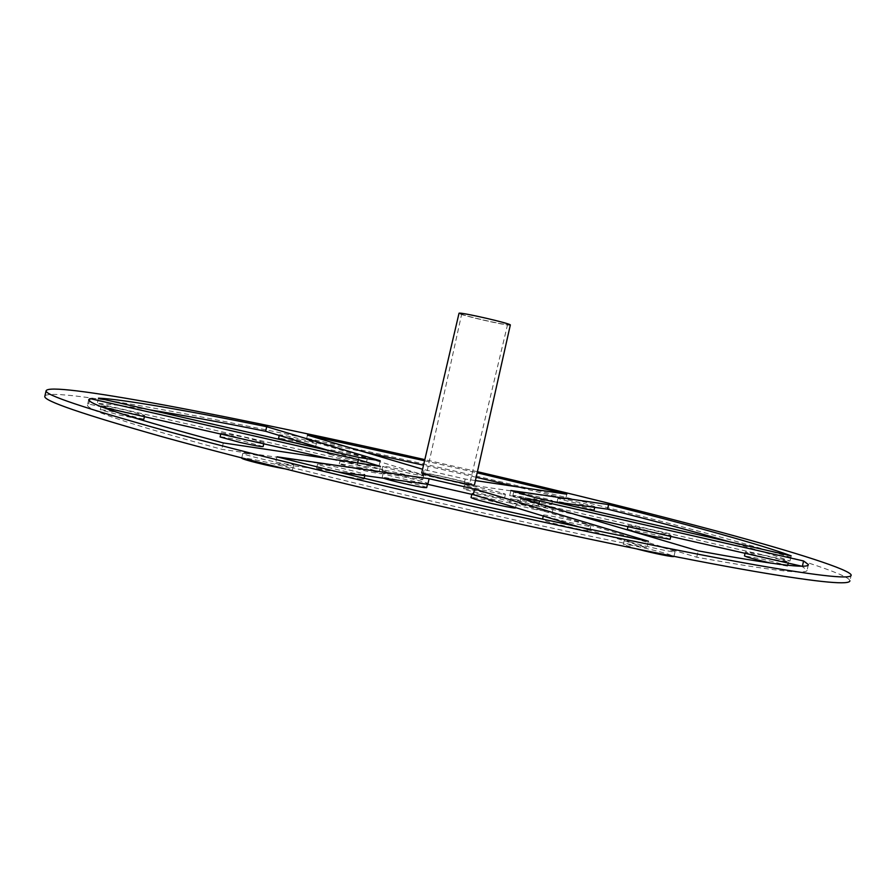 <?xml version="1.0" encoding="UTF-8"?>
<svg xmlns="http://www.w3.org/2000/svg" width="896" height="896" viewBox="0 0 896 896"><rect width="100%" height="100%" fill="white"/><g stroke="black" fill="none" stroke-linecap="round" stroke-linejoin="round"><path stroke-width="0.67" stroke-dasharray="4.48 3.36" d="M44.957 395.752C50.355 391.664 93.117 396.962 173.219 411.634C251.451 426.126 350.65 447.294 434.381 466.379C531.563 488.589 623.974 511.168 703.338 532.426C785.131 554.333 849.587 574.717 849.923 580.776L851.2 575.176M330.747 450.722C339.214 453.365 368.144 459.67 367.282 458.618L364.75 457.643C356.059 454.966 327.757 448.795 328.395 449.803L330.747 450.722M119.918 410.85C134.837 414.154 143.114 415.643 144.715 415.352L126.022 410.245C111.194 406.963 102.928 405.462 101.203 405.742L119.918 410.85M240.923 438.379C254.901 441.47 262.606 442.87 264.04 442.557L244.16 437.125L221.021 432.936L240.923 438.379M652.882 532.09L671.014 535.371C669.178 534.285 660.979 532.045 646.419 528.64L628.275 525.358L652.882 532.09M386.086 473.446L383.163 473.323C382.413 474.264 415.363 482.115 424.95 483.37L427.638 483.459C428.12 482.451 396.032 474.813 386.086 473.446M515.637 491.982L513.733 491.904C513.139 492.643 543.323 499.845 550.76 500.808L552.496 500.864C552.888 500.069 523.365 493.035 515.637 491.982M559.586 498.277L557.973 498.21C557.424 498.882 586.611 505.837 593.365 506.71L594.843 506.755C595.19 506.038 566.608 499.229 559.586 498.277M586.074 524.373C573.866 520.643 542.539 513.8 543.469 515.189L547.848 516.902C559.754 520.598 591.976 527.643 590.766 526.187L586.074 524.373M361.726 474.6L365.008 474.712C365.557 473.592 332.27 465.685 321.138 464.15L317.576 463.994C316.747 465.046 350.997 473.189 361.726 474.6M533.714 504.974L553.168 508.491L530.04 502.163L510.574 498.646L533.714 504.974M247.218 453.566L242.816 453.376C241.875 454.552 277.57 463.019 289.654 464.61L293.709 464.755C294.325 463.512 259.739 455.302 247.218 453.566M475.608 494.883C486.338 498.221 517.507 505.019 516.421 503.698L512.546 502.208C501.547 498.837 471.173 492.206 472.002 493.472L475.608 494.883M629.765 541.878C643.048 546 676.435 553.314 675.058 551.69L669.301 549.472C655.693 545.317 623.336 538.227 624.389 539.773L629.765 541.878M420.672 474.499C411.13 471.576 382.01 465.226 382.715 466.323L385.515 467.421C394.811 470.31 424.614 476.806 423.674 475.664L420.672 474.499M762.294 555.005L745.371 551.936C747.331 553.056 756.045 555.442 771.523 559.07L788.435 562.139C786.363 560.986 777.65 558.6 762.294 555.005M361.782 463.882L340.222 459.984L361.39 465.786L382.928 469.672L361.782 463.882M503.35 494.234L505.411 494.301C505.837 493.427 475.317 486.158 466.771 484.994L464.52 484.893C463.87 485.71 495.13 493.158 503.35 494.234M281.378 435.669C289.094 438.077 317.206 444.214 316.411 443.251L314.25 442.411C306.309 439.97 278.768 433.966 279.362 434.885L281.378 435.669M149.789 409.853C125.283 405.955 107.766 403.816 97.25 403.458L357.773 462.728L379.064 465.909L329.258 450.71M102.357 407.12L88.715 404.018L87.405 405.283C88.066 410.502 132.877 425.186 221.827 449.31L379.165 471.923L357.168 465.08L329.482 458.774M337.781 471.912L275.486 463.31C384.474 491.31 544.958 527.744 646.912 547.68L578.614 526.837M578.547 515.435L538.328 506.285L519.501 503.832L696.752 557.211C770.818 570.55 807.61 574.851 807.117 570.125L801.696 566.194M552.776 501.581L509.701 495.634L533.624 502.734L789.97 561.053C776.418 555.968 756.291 549.562 729.59 541.834M365.12 452.211L306.421 439.667L422.968 474.768L464.038 484.109L565.757 498.725L515.48 486.55M476.157 477.277L423.517 465.192M477.411 471.688L424.816 459.614M421.714 472.875C420.616 471.173 473.581 483.258 474.398 484.882L474.443 484.949M424.547 460.746L477.154 472.819M475.418 480.57L465.203 479.046L422.565 469.235M510.317 325.035L510.25 325.08C508.816 326.379 457.251 314.518 458.998 313.286M461.72 313.88L461.698 313.902C460.163 315.022 506.33 325.64 507.562 324.464L507.606 324.419C509.365 323.333 462.011 312.48 461.72 313.88L426.507 473.962C425.6 472.573 469.034 482.485 469.616 483.795L469.65 483.84C470.702 485.285 426.261 475.104 426.518 473.984M293.709 464.755L292.611 469.493C293.25 468.182 258.664 459.962 246.131 458.293L241.718 458.136M284.312 468.731L292.611 469.493M360.707 479.069L363.989 479.158C364.549 477.971 331.274 470.042 320.13 468.563L316.557 468.44C315.706 469.56 349.955 477.714 360.707 479.069M426.686 487.626C427.179 486.562 395.091 478.912 385.134 477.59L382.2 477.49L383.757 478.251M360.875 467.835C347.872 464.946 340.682 463.669 339.304 463.994L360.461 469.829C373.52 472.73 380.71 474.006 382.01 473.67L360.875 467.835M263.122 446.566L243.253 441.09C229.701 438.077 221.995 436.699 220.114 436.923M101.203 405.742L100.285 409.774L118.978 414.915L136.517 418.533M143.797 419.362L125.115 414.221C110.286 410.939 102.01 409.461 100.285 409.774M315.627 446.712L313.466 445.861C305.637 443.419 278.51 437.506 278.566 438.334M329.907 454.384C338.363 457.061 367.304 463.355 366.453 462.258L363.922 461.261C355.23 458.562 326.928 452.402 327.555 453.443L329.907 454.384M419.798 478.318C410.267 475.362 381.147 469.022 381.842 470.165L384.63 471.285C393.915 474.208 423.718 480.693 422.789 479.494L419.798 478.318M515.469 507.864L511.605 506.341C500.606 502.936 470.232 496.317 471.05 497.627M585.066 528.774C572.869 524.989 541.542 518.157 542.461 519.613L546.829 521.36C558.723 525.101 590.957 532.134 589.747 530.611L585.066 528.774M624.389 539.773L623.314 544.488L636.989 548.99M675.058 551.69L673.982 556.405L668.237 554.154C654.64 549.954 622.272 542.875 623.314 544.488M532.795 509.018L552.25 512.49C550.614 511.448 542.909 509.32 529.144 506.106L509.656 502.634C511.235 503.653 518.941 505.781 532.795 509.018M502.466 498.086L504.538 498.142C504.963 497.224 474.443 489.933 465.898 488.802L463.646 488.734C462.986 489.597 494.234 497.056 502.466 498.086M514.808 495.6L512.904 495.533C512.299 496.317 542.483 503.53 549.931 504.448L551.667 504.493C552.059 503.664 522.547 496.608 514.808 495.6M594.048 510.205C594.418 509.454 565.824 502.622 558.802 501.704L557.189 501.648L559.216 502.477M670.107 539.347C668.27 538.238 660.072 535.976 645.523 532.571L627.368 529.334M787.73 565.253L787.528 566.126C785.456 564.928 776.754 562.531 761.398 558.925L744.464 555.89M787.528 566.126L770.605 563.091M98.459 398.171L97.25 403.458M357.773 462.728L358.971 457.475M379.064 465.909L380.24 460.768M223.294 442.926L221.827 449.31M379.165 471.923L380.442 466.39M357.65 462.986L357.168 465.08M88.715 404.018L89.443 400.837M648.39 541.229L646.912 547.68M276.976 456.814L275.486 463.31M538.328 506.285L538.922 503.698M519.501 503.832L520.766 498.322M696.752 557.211L698.197 550.872M509.701 495.634L510.877 490.504M533.624 502.734L534.822 497.493M789.97 561.053L791.168 555.845M307.462 435.131L306.421 439.667M422.968 474.768L424.133 469.694M465.203 479.046L464.038 484.109M565.757 498.725L566.787 494.211M242.816 453.376L241.774 457.934M365.008 474.712L364.795 475.642M364.19 478.296L363.989 479.158M383.163 473.323L382.2 477.49M340.222 459.984L339.304 463.994M264.04 442.557L263.749 443.822M144.715 415.352L144.413 416.685M316.411 443.251L315.661 446.555M367.282 458.618L366.453 462.258M382.715 466.323L381.842 470.165M516.421 503.698L515.536 507.573M543.469 515.189L543.278 516.04M553.168 508.491L552.25 512.49M505.411 494.301L504.538 498.142M513.733 491.904L512.904 495.533M557.973 498.21L557.189 501.648M671.014 535.371L670.779 536.413M745.371 551.936L745.058 553.302M88.682 399.739L87.405 405.283M808.382 564.581L807.117 570.125M507.606 324.419L469.65 483.84M317.576 463.994L316.557 468.44M427.638 483.459L427.448 484.288M382.928 469.672L382.01 473.67M221.021 432.936L220.774 434.056M328.395 449.803L328.261 450.397M328.238 450.475L327.555 453.443M423.674 475.664L422.789 479.494M472.002 493.472L471.8 494.357M590.766 526.187L589.747 530.611M510.574 498.646L509.656 502.634M464.52 484.893L463.646 488.734M552.496 500.864L551.667 504.493M594.843 506.755L594.698 507.371M628.275 525.358L627.973 526.669M788.435 562.139L788.211 563.125"/><path stroke-width="1.34" d="M849.923 580.776C849.71 584.875 823.491 583.206 753.995 571.312C684.802 559.373 573.821 536.525 466.357 512.098C362.947 488.667 243.802 459.368 162.523 436.822C82.634 414.221 43.4 400.747 44.811 396.379L44.957 395.752M329.258 450.71L265.653 431.29C221.334 422.33 182.717 415.184 149.789 409.853M329.482 458.774L102.357 407.12M578.614 526.837L473.278 494.67L427.818 484.333L337.781 471.912M801.696 566.194L578.547 515.435M729.59 541.834C693.84 531.552 653.162 520.654 607.566 509.141L552.776 501.581M515.48 486.55L476.157 477.277M423.517 465.192L365.12 452.211M424.816 459.614C340.054 440.384 240.912 419.283 164.898 405.182C87.382 390.958 47.79 386.154 46.099 390.79C44.755 394.845 84.056 408.038 164.002 430.36C245.347 452.648 364.515 481.824 467.914 505.277C575.378 529.715 686.325 552.731 755.451 564.917C824.891 577.058 851.054 579.006 851.2 575.176C850.73 569.923 795.794 552.406 722.075 532.515C649.096 512.915 567.538 492.643 477.411 471.688M421.725 472.898L459.021 313.264C459.278 311.674 512.243 323.803 510.317 325.035L474.443 484.949C475.742 486.707 421.299 474.242 421.725 472.898M98.459 398.171C121.33 399.022 190.512 411.141 266.706 426.698L380.24 460.768L358.971 457.475L98.459 398.171M223.294 442.926C134.288 419.037 89.41 404.645 88.682 399.739L89.958 398.574L358.411 459.659L380.442 466.39L223.294 442.926M648.39 541.229C546.493 521.069 386.008 484.613 276.976 456.814L429.106 478.722L474.555 489.07L648.39 541.229M803.589 560.974L808.382 564.581C808.942 569.016 772.218 564.446 698.197 550.872L520.766 498.322L539.571 500.886L803.589 560.974L802.402 566.182M608.608 504.582C687.109 524.25 761.118 544.701 791.168 555.845L534.822 497.493L510.877 490.504L608.608 504.582L607.566 509.141M422.565 469.235L307.462 435.131L424.547 460.746M477.154 472.819L566.787 494.211L475.418 480.57M241.774 457.934L241.718 458.136C241.483 459.334 268.173 465.965 284.312 468.731M383.757 478.251C389.211 480.39 416.203 486.595 423.987 487.558L426.686 487.626L427.448 484.288M220.774 434.056L220.102 436.957L239.994 442.434C253.971 445.525 261.677 446.902 263.122 446.566L263.749 443.822M136.517 418.533L143.797 419.362L144.413 416.685M279.238 435.434L278.566 438.357L280.571 439.152C288.288 441.594 316.411 447.709 315.627 446.712L315.661 446.555M471.8 494.357L471.05 497.627L474.645 499.072C485.363 502.443 516.544 509.242 515.469 507.864L515.536 507.573M636.989 548.99C654.371 553.571 674.061 557.514 673.971 556.416L673.971 556.416M559.216 502.477C565.13 504.426 587.373 509.544 592.57 510.171L594.048 510.205L594.698 507.371M627.973 526.669L627.368 529.334C629.104 530.421 637.302 532.672 651.963 536.11L670.107 539.347L670.779 536.413M745.058 553.302L744.464 555.89C746.413 557.054 755.126 559.451 770.605 563.091M266.706 426.698L265.653 431.29M358.411 459.659L357.65 462.986M89.443 400.837L89.958 398.574M473.278 494.67L474.555 489.07M427.818 484.333L429.106 478.722M538.922 503.698L539.571 500.886M46.099 390.79L44.811 396.379M364.795 475.642L364.19 478.296M543.278 516.04L542.573 519.098M788.211 563.125L787.73 565.253"/></g></svg>
